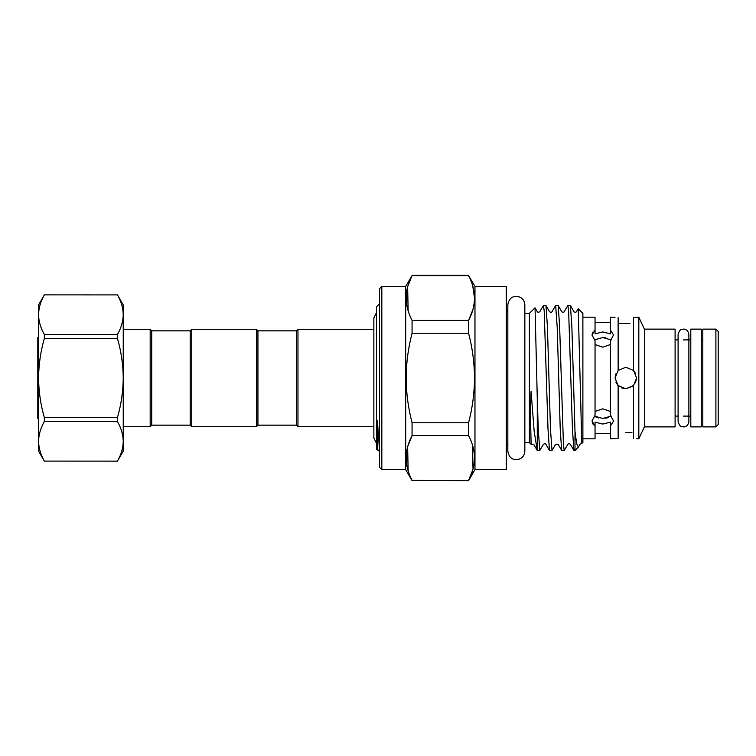 <?xml version="1.0" encoding="UTF-8"?>
<svg xmlns="http://www.w3.org/2000/svg" width="756" height="756" viewBox="0 0 756 756"><rect width="100%" height="100%" fill="white"/><g stroke="black" fill="none" stroke-linecap="round" stroke-linejoin="round"><path stroke-width="1.13" d="M701.266 329.125L701.266 426.875L690.795 426.875L690.795 329.125L701.266 329.125M190.21 425.146L190.21 330.854L151.72 330.854L151.72 425.146L190.21 425.146L191.74 426.686L256.397 426.686L256.397 329.314L191.74 329.314L191.74 426.686M151.72 330.854L150.179 329.314L150.179 426.686L151.72 425.146M123.237 426.686L150.179 426.686M123.237 329.314L150.179 329.314M117.463 338.461C121.187 351.455 123.115 364.638 123.237 378L123.237 304.876L117.463 294.868C121.177 301.379 123.105 307.966 123.237 314.676C123.096 321.394 121.177 327.991 117.463 334.445L44.349 334.445L44.349 338.461L117.463 338.461L117.463 334.445M44.349 461.094L117.463 461.132L44.349 461.094C40.626 454.621 38.698 448.034 38.565 441.324L38.565 451.124L44.349 461.132M38.565 336.817L37.8 337.592L37.8 418.408L38.565 419.183M38.565 352.542C37.913 349.99 37.932 356.104 37.885 357.683L38.565 413.721M190.21 330.854L191.74 329.314M256.397 329.314L257.938 330.854L257.938 425.146L256.397 426.686M257.938 425.146L296.428 425.146L297.968 426.686L373.861 426.686M257.938 330.854L296.428 330.854L296.428 425.146M296.428 330.854L297.968 329.314L297.968 426.686M297.968 329.314L373.861 329.314M379.521 303.761L376.479 306.804L376.479 449.196L378.652 450.264L379.521 451.776M379.521 450.132L377.376 420.506L377.442 450.16M636.609 378.094L635.465 382.82M632.923 386.118L625.836 388.773L621.687 387.941M619.296 386.571L618.181 385.588M617.643 385.012L615.053 378L618.134 385.541L625.836 388.773L633.528 385.541L636.609 378L633.528 370.459L625.836 367.227L618.134 370.459L615.053 378L615.875 373.889M474.966 286.401L506.293 286.401L506.293 469.599L474.966 469.599L474.966 286.401L468.588 275.628C476.422 290.625 476.422 305.547 468.588 320.393L412.067 320.393L412.067 333.235C408.24 347.883 406.255 362.804 406.133 378C406.246 393.073 408.221 407.994 412.067 422.765L412.067 435.607L468.588 435.607L468.588 422.765L412.067 422.765M472.774 286.07L474.522 298.006M472.793 309.875L468.588 320.393L468.588 333.235C472.424 347.883 474.399 362.804 474.522 378C474.418 393.073 472.443 407.994 468.588 422.765M381.827 469.599L379.521 467.284L379.521 288.716L381.827 286.401L381.827 469.599L405.688 469.599L405.688 286.401L412.067 275.628C404.243 290.465 404.243 305.386 412.067 320.393M408.145 310.82L407.635 286.978M407.881 286.108L412.067 275.628L468.588 275.628M718.2 331.43L718.2 424.57L715.894 426.875L715.894 329.125L718.2 331.43M715.894 329.125L702.806 329.125L702.806 426.875L715.894 426.875M644.386 329.125L644.386 426.875L638.82 438.811L638.82 317.189L644.386 329.125L675.099 329.125L675.099 426.875L644.386 426.875M633.528 317.662C637.601 317.057 637.601 317.057 633.528 317.662L633.528 370.459M638.82 317.189L634.785 317.492M615.053 317.189L610.442 317.189L610.442 330.003L613.522 335.002L610.442 340.663L610.442 415.337L613.522 420.998L610.442 425.997L610.442 438.811L616.943 438.499M618.134 317.662C614.061 317.057 614.061 317.057 618.134 317.662C614.061 317.057 614.061 317.057 618.134 317.662L618.134 370.459M582.885 317.189L595.048 317.189L595.048 330.003L591.967 335.002L595.048 340.663L595.048 415.337L591.967 420.998L595.048 425.997L593.082 424.239M591.967 335.002L592.77 332.205M529.389 442.619L524.844 442.619L524.844 451.162C524.343 456.331 521.508 459.166 516.339 459.667C513.674 459.535 509.09 458.939 507.834 451.162L507.834 304.838C509.09 297.061 513.674 296.465 516.339 296.333C521.508 296.834 524.343 299.669 524.844 304.838L524.844 313.381L529.389 313.381L529.389 442.619L531.118 444.348L530.362 409.96L531.071 391.41L534.19 431.534L537.28 450.491L539.784 450.51L538.253 429.266L537.28 398.393L537.28 450.491M574.995 431.44L571.857 326.734L570.411 305.566L573.965 311.718C575.042 312.464 575.864 312.464 576.45 311.718L578.227 308.722L582.885 313.381L582.885 442.619L580.079 444.282L578.416 447.079L576.686 443.866L574.995 431.44L574.995 450.51L573.898 450.434L570.345 444.282C569.211 443.564 568.38 443.564 567.86 444.282L564.222 450.51L563.456 444.991L559.638 326.734L558.193 305.566L555.651 305.49L557.181 326.734L560.234 429.266L561.68 450.434L564.222 450.51M578.227 308.722L581.818 443.677M558.193 305.566L561.746 311.718C562.899 312.426 563.73 312.426 564.231 311.718L567.869 305.49L568.635 311.009L572.453 429.266L573.898 450.434M570.411 305.566L567.869 305.49M537.28 398.393L535.05 307.796L537.308 311.718C537.762 312.455 538.584 312.455 539.793 311.718L543.432 305.49L544.197 311.009L548.015 429.266L549.461 450.434L552.003 450.51L550.472 429.266L547.42 326.734L545.974 305.566L543.432 305.49M545.974 305.566L549.527 311.718C550.595 312.483 551.426 312.483 552.012 311.718L555.651 305.49M549.461 450.434L545.908 444.282C545.454 443.545 544.622 443.545 543.422 444.282L539.784 450.51M561.68 450.434L558.126 444.282L555.641 444.282L552.003 450.51M535.05 307.796L529.389 313.381M610.442 330.003L610.442 333.84L602.74 331.941L595.048 333.84L595.048 330.003M594.235 339.935L602.74 337.535L611.245 339.935M595.048 344.509L602.74 347.184L610.442 344.509M592.77 423.795L592.43 423.162M594.84 416.49L598.402 417.955M582.885 438.811L595.048 438.811L595.048 422.16L602.74 424.059L610.442 422.16L610.442 425.997M610.442 411.491L602.74 408.816L595.048 411.491M611.245 416.065L602.74 418.465L594.235 416.065M623.634 323.596L621.687 323.483M619.722 323.294L629.937 323.483M618.134 438.338C614.061 438.943 614.061 438.943 618.134 438.338L618.134 385.541M617.746 385.116L615.866 382.101M605.641 337.752L602.74 337.535M633.49 370.421L635.787 373.87M631.95 432.706L625.836 432.366M633.528 438.338C637.601 438.943 637.601 438.943 633.528 438.338C637.601 438.943 637.601 438.943 633.528 438.338L633.528 385.541M628.028 432.404L629.975 432.517M629.861 323.492L625.836 323.634M605.679 418.238L608.344 417.586M412.067 333.235L468.588 333.235M468.588 480.646L412.067 480.372L468.588 480.646L474.966 469.599M472.509 445.18L473.02 469.022M472.784 469.892L468.588 480.372C476.422 465.535 476.422 450.614 468.588 435.607M408.145 470.799L407.635 446.957M407.881 446.097L412.067 435.607C404.243 450.453 404.243 465.375 412.067 480.372M537.185 450.34L533.679 444.282L531.118 444.348M44.349 334.445C40.626 327.972 38.698 321.376 38.565 314.676C38.707 307.947 40.635 301.36 44.349 294.906L38.565 304.876L38.575 441.617M38.565 441.324C38.707 434.605 40.635 428.009 44.349 421.555L117.463 421.555L117.463 417.539L44.349 417.539L44.349 421.555M44.349 417.539C40.644 404.696 38.717 391.513 38.565 378C38.698 364.638 40.626 351.455 44.349 338.461M44.349 294.868L117.463 294.906L44.349 294.868M117.463 421.555C121.177 428.028 123.105 434.624 123.237 441.324C123.096 448.053 121.177 454.639 117.463 461.094L123.237 451.124L123.237 378C123.086 391.513 121.158 404.696 117.463 417.539M683.49 426.875C681.846 426.082 680.145 428.227 678.094 421.489L678.094 334.511C680.145 327.773 681.846 329.918 683.49 329.125C683.991 328.86 688.234 329.455 688.877 334.511L688.877 421.489C688.234 426.545 683.991 427.14 683.49 426.875M688.877 339.898L688.877 334.511M688.877 416.102L688.877 421.489M524.844 451.162L524.844 304.838M376.479 443.347L373.861 437.96L373.861 318.04L376.479 312.653M507.834 443.385L506.293 446.465M675.099 339.898L678.094 339.898M683.49 339.898L690.795 339.898M701.266 339.898L702.806 339.898M381.827 286.401L405.688 286.401M412.067 275.354L468.588 275.354M595.048 433.424L610.442 433.424M578.416 447.079L574.995 450.51M595.048 322.576L610.442 322.576M636.609 438.811L638.82 438.811M675.099 416.102L678.094 416.102M683.49 416.102L690.795 416.102M701.266 416.102L702.806 416.102M405.688 469.599L412.067 480.646M507.834 312.615L506.293 309.535"/></g></svg>
